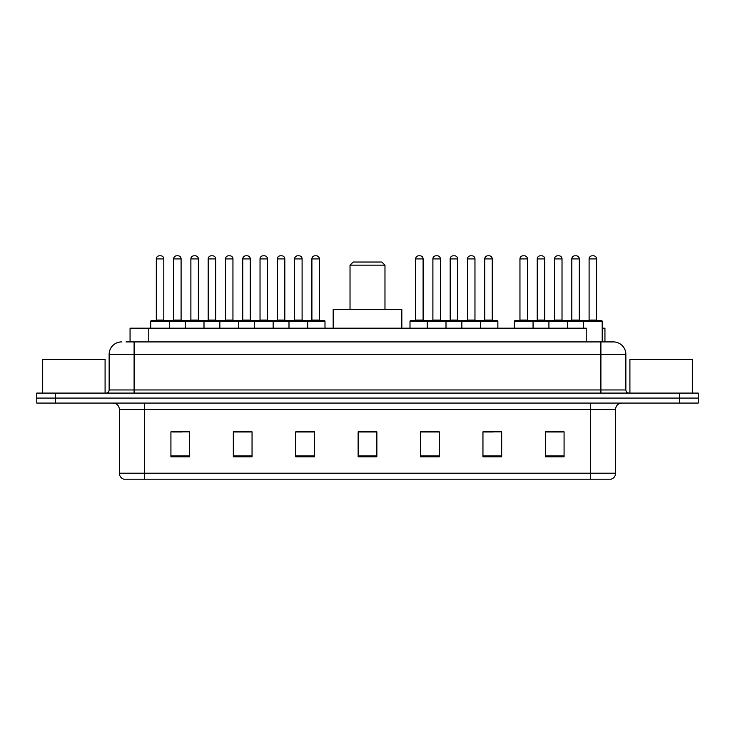 <?xml version="1.0" encoding="UTF-8"?>
<svg xmlns="http://www.w3.org/2000/svg" width="735" height="735" viewBox="0 0 735 735"><rect width="100%" height="100%" fill="white"/><g stroke="black" fill="none" stroke-linecap="round" stroke-linejoin="round"><path stroke-width="1.1" d="M125.997 341.913L134.101 341.913L125.997 341.913L130.058 341.913L130.058 328.187L586.218 328.187L586.218 341.913M602.204 328.187L604.942 328.187L604.942 341.913M121.624 341.913A12.477 12.477 0 0 0 109.138 354.399L109.138 389.963A3.124 3.124 0 0 1 106.024 393.087M625.862 354.399L134.101 354.399L134.101 341.913L613.376 341.913A12.477 12.477 0 0 1 625.862 354.399L625.862 389.963C626.045 391.865 627.084 392.903 628.976 393.087M55.474 393.087L36.75 393.087L36.75 398.076L55.474 398.076L36.75 398.076L36.75 403.074L55.474 403.074L55.474 398.076L679.526 398.076L55.474 398.076L55.474 393.087L679.526 393.087L679.526 398.076L698.25 398.076L679.526 398.076L679.526 403.074L55.474 403.074M679.526 403.074L698.25 403.074L698.25 393.087L679.526 393.087M613.192 341.913L609.003 341.913M615.627 473.211C615.452 476.207 613.955 478.2 611.134 479.202L590.664 479.202L590.664 473.211L615.627 473.211L615.627 409.312A6.238 6.238 0 0 1 621.865 403.074M590.664 479.202L123.866 479.202A6.238 6.238 0 0 1 119.373 473.211L119.373 409.312C119.006 405.518 116.929 403.441 113.135 403.074M564.076 456.802L564.076 431.84L545.352 431.84L545.352 456.802L564.076 456.802M501.674 456.802L501.674 431.84L482.95 431.84L482.95 456.802L501.674 456.802M439.264 456.802L439.264 431.84L420.549 431.84L420.549 456.802L439.264 456.802M189.648 456.802L189.648 431.84L170.924 431.84L170.924 456.802L189.648 456.802M252.05 456.802L252.05 431.84L233.326 431.84L233.326 456.802L252.05 456.802M314.451 456.802L314.451 431.84L295.736 431.84L295.736 456.802L314.451 456.802M376.862 456.802L376.862 431.84L358.138 431.84L358.138 456.802L376.862 456.802M579.309 479.202L144.336 479.202L144.336 473.211L590.664 473.211L590.664 409.312L119.373 409.312M483.823 431.969L493.185 431.969M545.352 431.969L562.955 431.969M553.593 431.969L545.664 431.969M310.96 431.969L303.031 431.969M233.326 431.969L251.177 431.969M241.815 431.969L233.886 431.969M172.67 431.969L182.032 431.969M431.969 431.969L424.04 431.969M376.862 431.969L358.138 431.969M314.451 431.969L295.736 431.969M439.264 431.969L420.549 431.969M105.087 393.087L105.087 359.387L42.676 359.387L42.676 393.087M350.025 265.151L384.975 265.151L381.851 262.037L353.149 262.037L350.025 265.151L350.025 309.463M384.975 265.151L384.975 309.463M401.825 328.187L401.825 309.463L333.175 309.463L333.175 328.187M692.324 393.087L692.324 359.387L629.913 359.387L629.913 393.087M306.908 320.699L324.374 320.699A0.625 0.625 0 0 1 324.999 321.324L150.703 321.324A0.625 0.625 0 0 1 151.327 320.699L168.802 320.699A0.625 0.625 0 0 1 169.427 321.324L169.427 328.187M163.804 258.913L156.316 258.913A3.124 3.124 0 0 1 159.44 255.798L160.689 255.798A3.124 3.124 0 0 1 163.804 258.913L163.804 320.074A0.625 0.625 0 0 0 164.429 320.699M156.316 258.913L156.316 320.074A0.625 0.625 0 0 1 155.691 320.699M150.703 321.324L150.703 328.187M185.275 328.187L185.275 321.324A0.625 0.625 0 0 1 185.9 320.699L203.375 320.699A0.625 0.625 0 0 1 203.999 321.324L203.999 328.187M198.376 258.913L190.889 258.913A3.124 3.124 0 0 1 194.012 255.798L195.262 255.798A3.124 3.124 0 0 1 198.376 258.913L198.376 320.074A0.625 0.625 0 0 0 199.001 320.699M190.889 258.913L190.889 320.074A0.625 0.625 0 0 1 190.264 320.699M219.848 328.187L219.848 321.324A0.625 0.625 0 0 1 220.472 320.699L237.947 320.699A0.625 0.625 0 0 1 238.572 321.324L238.572 328.187M232.949 258.913L225.461 258.913A3.124 3.124 0 0 1 228.585 255.798L229.834 255.798A3.124 3.124 0 0 1 232.949 258.913L232.949 320.074A0.625 0.625 0 0 0 233.574 320.699M225.461 258.913L225.461 320.074A0.625 0.625 0 0 1 224.837 320.699M254.42 328.187L254.42 321.324A0.625 0.625 0 0 1 255.045 320.699L272.52 320.699A0.625 0.625 0 0 1 273.144 321.324L273.144 328.187M267.522 258.913L260.034 258.913A3.124 3.124 0 0 1 263.158 255.798L264.407 255.798A3.124 3.124 0 0 1 267.522 258.913L267.522 320.074A0.625 0.625 0 0 0 268.146 320.699M260.034 258.913L260.034 320.074A0.625 0.625 0 0 1 259.409 320.699M288.993 328.187L288.993 321.324A0.625 0.625 0 0 1 289.618 320.699L307.092 320.699A0.625 0.625 0 0 1 307.717 321.324L307.717 328.187M302.103 258.913L294.606 258.913A3.124 3.124 0 0 1 297.73 255.798L298.98 255.798A3.124 3.124 0 0 1 302.103 258.913L302.103 320.074A0.625 0.625 0 0 0 302.719 320.699M294.606 258.913L294.606 320.074A0.625 0.625 0 0 1 293.982 320.699M479.771 320.699L497.246 320.699A0.625 0.625 0 0 1 497.861 321.324L427.283 321.324A0.625 0.625 0 0 1 427.908 320.699L445.382 320.699A0.625 0.625 0 0 1 446.007 321.324L446.007 328.187M440.394 258.913L432.897 258.913A3.124 3.124 0 0 1 436.02 255.798L437.27 255.798A3.124 3.124 0 0 1 440.394 258.913L440.394 320.074A0.625 0.625 0 0 0 441.018 320.699M432.897 258.913L432.897 320.074A0.625 0.625 0 0 1 432.281 320.699M428.092 320.699L410.626 320.699A0.625 0.625 0 0 0 410.001 321.324L427.283 321.324L427.283 328.187M461.856 328.187L461.856 321.324A0.625 0.625 0 0 1 462.48 320.699L479.955 320.699A0.625 0.625 0 0 1 480.58 321.324L480.58 328.187M474.966 258.913L467.478 258.913A3.124 3.124 0 0 1 470.593 255.798L471.842 255.798A3.124 3.124 0 0 1 474.966 258.913L474.966 320.074A0.625 0.625 0 0 0 475.591 320.699M467.478 258.913L467.478 320.074A0.625 0.625 0 0 1 466.854 320.699M583.489 328.187L583.489 321.324A0.625 0.625 0 0 1 584.114 320.699L601.579 320.699A0.625 0.625 0 0 1 602.204 321.324L514.344 321.324A0.625 0.625 0 0 1 514.969 320.699L532.434 320.699A0.625 0.625 0 0 1 533.059 321.324L533.059 328.187M527.445 258.913L519.957 258.913A3.124 3.124 0 0 1 523.081 255.798L524.321 255.798A3.124 3.124 0 0 1 527.445 258.913L527.445 320.074A0.625 0.625 0 0 0 528.07 320.699M519.957 258.913L519.957 320.074A0.625 0.625 0 0 1 519.333 320.699M514.344 321.324L514.344 328.187M548.916 328.187L548.916 321.324A0.625 0.625 0 0 1 549.541 320.699L567.007 320.699A0.625 0.625 0 0 1 567.631 321.324L567.631 328.187M562.018 258.913L554.53 258.913A3.124 3.124 0 0 1 557.654 255.798L558.894 255.798A3.124 3.124 0 0 1 562.018 258.913L562.018 320.074A0.625 0.625 0 0 0 562.642 320.699M554.53 258.913L554.53 320.074A0.625 0.625 0 0 1 553.905 320.699M596.59 258.913L589.102 258.913A3.124 3.124 0 0 1 592.226 255.798L593.467 255.798A3.124 3.124 0 0 1 596.59 258.913L596.59 320.074A0.625 0.625 0 0 0 597.215 320.699M589.102 258.913L589.102 320.074A0.625 0.625 0 0 1 588.478 320.699M602.204 321.324L602.204 341.913M186.084 320.699L168.609 320.699M173.607 258.913A3.124 3.124 0 0 1 176.722 255.798L177.971 255.798A3.124 3.124 0 0 1 181.095 258.913L173.607 258.913L173.607 320.074A0.625 0.625 0 0 1 172.982 320.699M181.095 258.913L181.095 320.074A0.625 0.625 0 0 0 181.72 320.699M220.656 320.699L203.182 320.699M208.18 258.913A3.124 3.124 0 0 1 211.294 255.798L212.544 255.798A3.124 3.124 0 0 1 215.667 258.913L208.18 258.913L208.18 320.074A0.625 0.625 0 0 1 207.555 320.699M215.667 258.913L215.667 320.074A0.625 0.625 0 0 0 216.292 320.699M255.229 320.699L237.754 320.699M242.752 258.913A3.124 3.124 0 0 1 245.876 255.798L247.116 255.798A3.124 3.124 0 0 1 250.24 258.913L242.752 258.913L242.752 320.074A0.625 0.625 0 0 1 242.127 320.699M250.24 258.913L250.24 320.074A0.625 0.625 0 0 0 250.865 320.699M289.801 320.699L272.336 320.699M277.325 258.913A3.124 3.124 0 0 1 280.448 255.798L281.689 255.798A3.124 3.124 0 0 1 284.812 258.913L277.325 258.913L277.325 320.074A0.625 0.625 0 0 1 276.7 320.699M284.812 258.913L284.812 320.074A0.625 0.625 0 0 0 285.437 320.699M311.897 258.913A3.124 3.124 0 0 1 315.021 255.798L316.261 255.798A3.124 3.124 0 0 1 319.385 258.913L311.897 258.913L311.897 320.074A0.625 0.625 0 0 1 311.272 320.699M319.385 258.913L319.385 320.074A0.625 0.625 0 0 0 320.01 320.699M324.999 321.324L324.999 328.187M415.615 258.913A3.124 3.124 0 0 1 418.739 255.798L419.979 255.798A3.124 3.124 0 0 1 423.103 258.913L415.615 258.913L415.615 320.074A0.625 0.625 0 0 1 414.99 320.699M423.103 258.913L423.103 320.074A0.625 0.625 0 0 0 423.727 320.699M410.001 321.324L410.001 328.187M462.664 320.699L445.199 320.699M450.188 258.913A3.124 3.124 0 0 1 453.311 255.798L454.552 255.798A3.124 3.124 0 0 1 457.675 258.913L450.188 258.913L450.188 320.074A0.625 0.625 0 0 1 449.563 320.699M457.675 258.913L457.675 320.074A0.625 0.625 0 0 0 458.3 320.699M484.76 258.913A3.124 3.124 0 0 1 487.884 255.798L489.124 255.798A3.124 3.124 0 0 1 492.248 258.913L484.76 258.913L484.76 320.074A0.625 0.625 0 0 1 484.135 320.699M492.248 258.913L492.248 320.074A0.625 0.625 0 0 0 492.873 320.699M497.861 321.324L497.861 328.187M549.725 320.699L532.25 320.699M537.239 258.913A3.124 3.124 0 0 1 540.363 255.798L541.612 255.798A3.124 3.124 0 0 1 544.736 258.913L537.239 258.913L537.239 320.074A0.625 0.625 0 0 1 536.624 320.699M544.736 258.913L544.736 320.074A0.625 0.625 0 0 0 545.352 320.699M584.297 320.699L566.823 320.699M571.812 258.913A3.124 3.124 0 0 1 574.935 255.798L576.185 255.798A3.124 3.124 0 0 1 579.309 258.913L571.812 258.913L571.812 320.074A0.625 0.625 0 0 1 571.196 320.699M579.309 258.913L579.309 320.074A0.625 0.625 0 0 0 579.933 320.699M148.782 341.913L148.782 328.187M134.101 393.087L134.101 354.399L109.138 354.399M109.138 389.963L625.862 389.963M600.899 341.913L600.899 393.087M590.664 403.074L590.664 409.312L615.627 409.312M119.373 473.211L144.336 473.211L144.336 403.074M376.862 455.939L358.138 455.939M314.451 455.939L295.736 455.939M252.05 455.939L233.326 455.939M189.648 455.939L170.924 455.939M439.264 455.939L420.549 455.939M501.674 455.939L482.95 455.939M564.076 455.939L545.352 455.939M156.316 320.074L163.804 320.074M190.889 320.074L198.376 320.074M225.461 320.074L232.949 320.074M260.034 320.074L267.522 320.074M294.606 320.074L302.103 320.074M432.897 320.074L440.394 320.074M467.478 320.074L474.966 320.074M519.957 320.074L527.445 320.074M554.53 320.074L562.018 320.074M589.102 320.074L596.59 320.074M173.607 320.074L181.095 320.074M208.18 320.074L215.667 320.074M242.752 320.074L250.24 320.074M277.325 320.074L284.812 320.074M311.897 320.074L319.385 320.074M415.615 320.074L423.103 320.074M450.188 320.074L457.675 320.074M484.76 320.074L492.248 320.074M537.239 320.074L544.736 320.074M571.812 320.074L579.309 320.074"/></g></svg>
